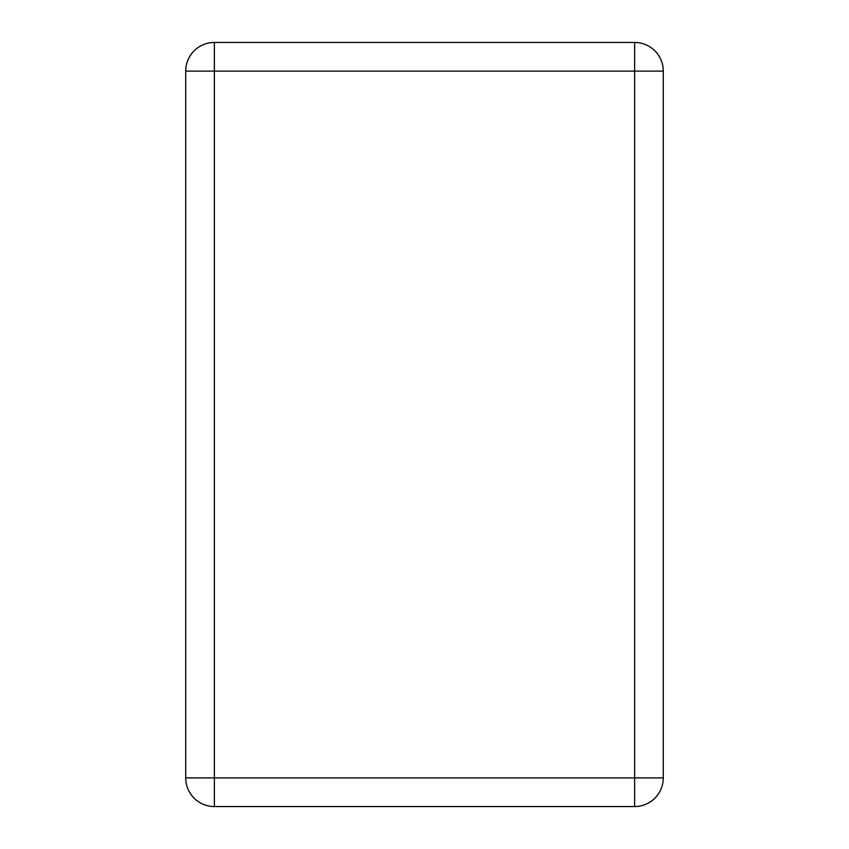 <?xml version="1.0" encoding="UTF-8"?>
<svg xmlns="http://www.w3.org/2000/svg" width="849" height="849" viewBox="0 0 849 849"><rect width="100%" height="100%" fill="white"/><g stroke="black" fill="none" stroke-linecap="round" stroke-linejoin="round"><path stroke-width="1.27" d="M185.719 71.104L214.373 71.104L214.373 806.55A28.654 28.654 0 0 1 185.719 777.896L185.719 71.104A28.654 28.654 0 0 1 214.373 42.45L634.628 42.45A28.654 28.654 0 0 1 663.281 71.104L663.281 777.896A28.654 28.654 0 0 1 634.628 806.55L634.628 777.896L663.281 777.896M214.373 806.55L634.628 806.55M214.373 42.45L214.373 71.104L634.628 71.104L634.628 777.896L185.719 777.896M663.281 71.104L634.628 71.104L634.628 42.45"/></g></svg>
